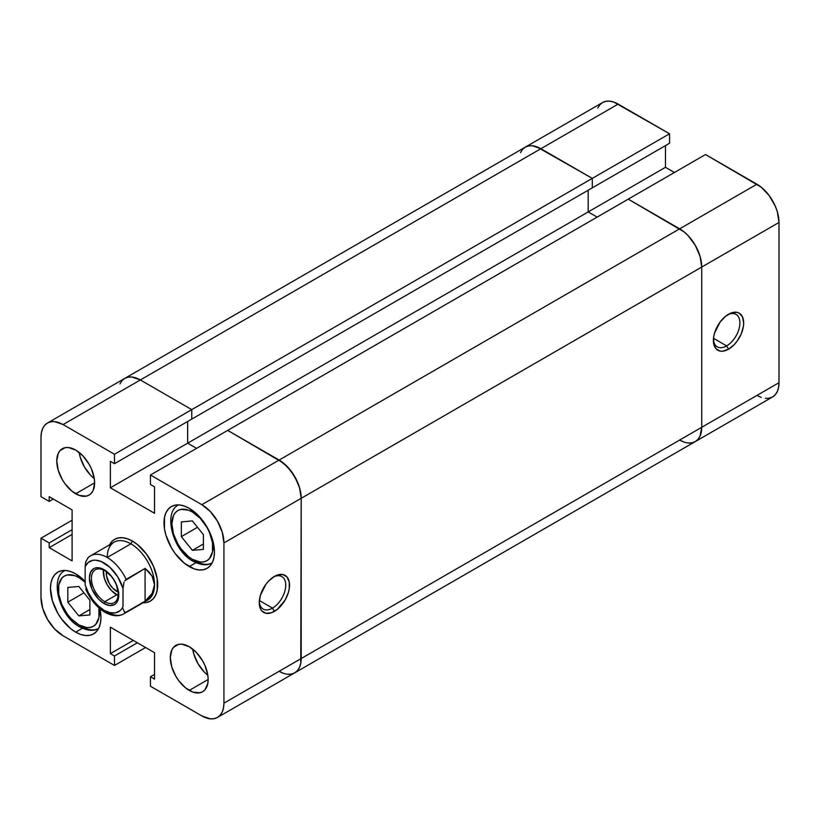 <?xml version="1.0" encoding="UTF-8"?>
<svg xmlns="http://www.w3.org/2000/svg" width="820" height="820" viewBox="0 0 820 820"><rect width="100%" height="100%" fill="white"/><g stroke="black" fill="none" stroke-linecap="round" stroke-linejoin="round"><path stroke-width="1.23" d="M726.643 345.907A18.737 10.814 120 0 0 739.886 323.5A18.737 10.814 120 0 0 727.566 314.829A18.737 10.814 -60 0 1 736.011 314.388A18.737 10.814 -60 0 1 738.881 329.394A18.737 10.814 -60 0 1 726.643 345.907L713.502 338.322L726.643 345.907A18.737 10.814 -60 0 1 717.285 346.829A18.737 10.814 -60 0 1 713.431 339.295A18.737 10.814 120 0 0 726.643 345.907L728.539 349.187L726.643 345.907M728.539 314.224A21.412 12.361 -60 0 1 743.678 322.967A21.412 12.361 -60 0 1 728.539 349.187L734.33 344.513L736.944 341.386L741.126 334.15L743.381 326.544L743.678 322.967L742.52 316.94L739.24 313.158L736.944 312.317L731.491 312.851L725.587 316.264L720.124 322.024L714.548 333.084L713.687 336.866L713.687 343.683L715.952 348.684L720.124 351.093L722.748 351.196L728.539 349.187A21.412 12.361 -60 0 1 713.4 340.443A21.412 12.361 -60 0 1 728.539 314.224L728.539 314.224M765.367 398.376L769.191 398.223L772.532 396.982L775.279 394.707L777.319 391.478L778.58 387.419L779 382.684L779 222.456L777.319 211.724L775.279 206.138L769.191 195.59L761.226 187.185L705.518 154.529L227.704 430.387L279.118 460.071L201.843 504.679L210.299 511.506L217.454 521.161L222.24 532.201L223.921 542.922L223.921 703.16L223.501 707.885L222.24 711.944L220.201 715.173L217.454 717.449L214.112 718.689L210.299 718.843L201.843 715.901L150.439 686.227L150.439 676.756L154.539 679.124L154.539 652.689L110.382 627.197L110.382 653.632L114.482 656L114.482 665.471L145.581 647.513L114.482 665.471L63.078 635.787L54.632 628.971L47.468 619.305L42.681 608.276L41 597.544L41 538.186L49.2 542.922L49.2 547.657L72.099 560.88L72.099 509.896L49.2 496.674L49.2 501.409L41 496.674L41 437.316L41.42 432.581L42.681 428.522L44.721 425.293L47.468 423.017L50.809 421.777L54.632 421.623L63.078 424.565L140.343 379.957L191.757 409.631L140.343 379.957L131.897 377.015L128.084 377.169L131.897 377.015L140.343 379.957L191.757 409.631L592.296 178.381L540.882 148.707L140.343 379.957A31.221 18.03 -120 0 0 124.732 378.409L128.084 377.169L124.732 378.409L121.985 380.685L119.945 383.914L121.985 380.685L124.732 378.409A31.221 18.03 60 0 1 140.343 379.957L618.157 104.099A31.221 18.03 -120 0 0 602.546 102.551L525.271 147.159A31.221 18.03 60 0 1 540.882 148.707A31.221 18.03 -120 0 0 525.271 147.159L522.524 149.435L520.485 152.663L522.524 149.435L525.271 147.159L528.623 145.919L532.436 145.765L536.577 146.708L592.296 178.381L669.561 133.773L618.157 104.099L540.882 148.707L592.296 178.381L592.296 187.852L592.296 178.381L669.561 133.773L613.842 102.1L609.701 101.157L605.888 101.311L602.546 102.551L599.799 104.827L597.759 108.055M756.921 395.435L761.226 397.433M674.419 172.487L665.461 167.311L665.461 145.611L665.461 167.311L588.196 211.929L597.144 217.095L588.196 211.929L588.196 190.219L588.196 211.929L665.461 167.311L674.419 172.487M669.561 143.244L669.561 133.773L669.561 143.244L592.296 187.852L669.561 143.244M47.468 423.017A31.221 18.03 60 0 1 63.078 424.565L140.343 379.957L191.757 409.631L114.482 454.249L114.482 463.71L191.757 419.102L114.482 463.71L110.382 461.342L110.382 487.787L187.657 443.179L196.605 448.345L187.657 443.179L588.196 211.929L588.196 190.219L588.196 211.929L187.657 443.179L196.605 448.345L187.657 443.179L187.657 421.47L187.657 443.179L110.382 487.787L154.539 513.279L154.539 486.834L150.439 484.476L150.439 475.005L227.704 430.387L279.118 460.071A31.221 18.03 -120 0 1 301.196 498.314L299.515 487.582L294.728 476.553L287.564 466.887L279.118 460.071L201.843 504.679A31.221 18.03 60 0 1 223.921 542.922L301.196 498.314L300.766 663.277L301.196 658.552L223.921 703.16L223.921 542.922L301.196 498.314L301.196 658.552L301.196 498.314L301.196 658.552L223.921 703.16A31.221 18.03 60 0 1 217.454 717.449A31.221 18.03 60 0 1 201.843 715.901L150.439 686.227L150.439 676.756L154.539 674.389L150.439 676.756L154.539 679.124L154.539 652.689L110.382 627.197L110.382 653.632L133.281 640.41L110.382 653.632L114.482 656L137.381 642.777L114.482 656L114.482 665.471L63.078 635.787A31.221 18.03 60 0 1 41 597.544L41 538.186L49.2 542.922L72.099 529.699L49.2 542.922L49.2 547.657L72.099 534.435L49.2 547.657L72.099 560.88L72.099 509.896L49.2 496.674L49.2 501.409L53.3 499.042L49.2 501.409L41 496.674L41 437.316A31.221 18.03 60 0 1 47.468 423.017L525.271 147.159L528.623 145.919L532.436 145.765L540.882 148.707L592.296 178.381L592.296 187.852L191.757 419.102L191.757 409.631L191.757 419.102L191.757 409.631L114.482 454.249L63.078 424.565L114.482 454.249L114.482 463.71L110.382 461.342L110.382 487.787L154.539 513.279L154.539 486.834L150.439 484.476L150.439 475.005L201.843 504.679L150.439 475.005L227.704 430.387L283.423 463.044L291.377 471.449L297.476 481.996L299.515 487.582L301.196 498.314L701.735 267.064L701.735 427.302L301.196 658.552L701.735 427.302L700.054 436.086L698.015 439.315L695.268 441.59A31.221 18.03 -120 0 0 701.735 427.302A31.221 18.03 60 0 1 695.268 441.59L772.532 396.982A31.221 18.03 -120 0 0 779 382.684L701.735 427.302L701.735 267.064L700.054 256.332L695.268 245.303L688.103 235.637L683.962 231.804L628.243 199.147L227.704 430.387L279.118 460.071A31.221 18.03 60 0 1 301.196 498.314L701.735 267.064A31.221 18.03 -120 0 0 679.657 228.821L279.118 460.071L679.657 228.821A31.221 18.03 60 0 1 701.735 267.064L779 222.456L779 382.684L701.735 427.302L701.735 267.064L779 222.456A31.221 18.03 -120 0 0 756.921 184.213L679.657 228.821L628.243 199.147L679.657 228.821L756.921 184.213L705.518 154.529L628.243 199.147L683.962 231.804L688.103 235.637L695.268 245.303L700.054 256.332L701.735 267.064L701.735 427.302L700.054 436.086L698.015 439.315L695.268 441.59L691.916 442.831L688.103 442.984L691.916 442.831L695.268 441.59A31.221 18.03 60 0 1 679.657 440.043L683.962 442.041L679.657 440.043M695.268 441.59L294.728 672.841L291.377 674.081L294.728 672.841L297.476 670.565L299.515 667.336L300.766 663.277L299.515 667.336L297.476 670.565L294.728 672.841A31.221 18.03 -120 0 0 301.196 658.552A31.221 18.03 60 0 1 294.728 672.841A31.221 18.03 60 0 1 279.118 671.293L283.423 673.292L279.118 671.293M588.196 211.929L597.144 217.095L588.196 211.929M291.377 674.081L287.564 674.235L291.377 674.081M191.757 419.102L592.296 187.852L592.296 178.381L191.757 409.631L191.757 419.102M192.382 511.967A28.987 16.738 60 0 1 212.882 547.473A28.987 16.738 60 0 1 192.382 559.312A4.459 2.573 120 0 0 193.305 561.351A4.459 2.573 -60 0 1 192.382 559.312L200.234 562.038L203.77 561.895L206.876 560.747L209.428 558.635L212.493 551.86L212.493 542.625L209.428 532.323L206.876 527.27L200.234 518.302L192.382 511.967L188.385 510.112L180.994 509.384L177.889 510.532L175.337 512.643L173.44 515.647L171.882 523.806L173.44 533.758L177.889 544.008L180.994 548.744L188.385 556.544L192.382 559.312A28.987 16.738 60 0 1 171.882 523.806A28.987 16.738 60 0 1 192.382 511.967M98.902 607.886A28.987 16.738 60 0 1 78.843 624.861A4.459 2.573 120 0 0 79.765 626.9A4.459 2.573 -60 0 1 78.843 624.861L86.694 627.587L90.231 627.443L93.347 626.295L95.889 624.184L98.953 617.419L98.902 607.886M98.625 628.397A33.456 19.311 60 0 1 82 626.685A4.459 2.573 -60 0 1 79.765 626.9C87.535 630.908 93.859 631.39 98.728 628.335M212.165 562.848A33.456 19.311 60 0 1 195.539 561.126A4.459 2.573 -60 0 1 193.305 561.351C201.074 565.359 207.388 565.831 212.267 562.786M259.274 601.501A18.737 10.814 120 0 0 272.496 608.112L274.382 611.392A21.412 12.361 -60 0 1 259.243 602.649A21.412 12.361 -60 0 1 274.382 576.429L268.591 581.103L265.977 584.229L260.401 595.289L259.243 602.649L260.401 608.676L261.795 610.89L265.977 613.298L271.43 612.755L277.334 609.342L285.093 600.086L288.373 592.522L289.234 588.739L289.234 581.923L286.969 576.931L282.797 574.512L277.334 575.056L274.382 576.429A21.412 12.361 -60 0 1 289.521 585.162A21.412 12.361 -60 0 1 274.382 611.392L272.496 608.112A18.737 10.814 -60 0 1 263.128 609.034A18.737 10.814 -60 0 1 259.274 601.501M259.356 600.527L272.496 608.112L259.356 600.527M79.171 452.435A26.763 15.447 -120 0 0 94.29 478.634L90.528 475.169L84.388 466.887L80.288 457.427L79.171 452.435M75.696 493.763A26.763 15.447 60 0 1 58.21 470.178A26.763 15.447 60 0 1 62.31 448.735A26.763 15.447 60 0 1 75.696 450.057L68.45 447.535L65.18 447.669L59.962 450.682L58.21 453.45L56.764 460.983L58.21 470.178L62.31 479.638L65.18 484.005L71.996 491.211L79.386 495.475L86.202 496.141L89.073 495.085L91.43 493.127L93.172 490.36L94.618 482.836L75.696 493.763L94.618 482.836L94.249 478.357L91.43 468.855L89.073 464.181L82.933 455.899L75.696 450.057A26.763 15.447 60 0 1 93.172 473.642A26.763 15.447 60 0 1 89.073 495.085A26.763 15.447 60 0 1 75.696 493.763M192.71 649.091A26.763 15.447 -120 0 0 207.829 675.29L204.067 671.826L197.927 663.544L193.827 654.083L192.71 649.091M189.236 690.409A26.763 15.447 60 0 1 171.749 666.834A26.763 15.447 60 0 1 175.849 645.391A26.763 15.447 60 0 1 189.236 646.713L181.989 644.192L178.719 644.325L173.502 647.339L171.749 650.106L170.304 657.64L171.749 666.834L175.849 676.285L178.719 680.661L185.535 687.857L192.925 692.121L199.742 692.797L202.612 691.742L204.969 689.784L207.788 683.542L208.157 679.483L189.236 690.409L208.157 679.493L207.788 675.014L204.969 665.512L202.612 660.838L196.472 652.556L189.236 646.713A26.763 15.447 60 0 1 206.712 670.299A26.763 15.447 60 0 1 202.612 691.742A26.763 15.447 60 0 1 189.236 690.409M75.696 632.148A35.68 20.602 60 0 1 52.377 600.701A35.68 20.602 60 0 1 57.851 572.114A35.68 20.602 60 0 1 75.696 573.877L70.766 571.591L66.041 570.525L61.674 570.699L57.851 572.114L54.715 574.717L52.377 578.407L50.942 583.04L50.461 588.442L52.377 600.701L57.851 613.309L61.674 619.141L70.766 628.745L75.696 632.148L80.616 634.424L85.352 635.5L89.708 635.326L93.531 633.911L96.668 631.308L99.005 627.618L100.44 622.985L100.921 617.583L99.896 608.737A35.68 20.602 60 0 1 93.531 633.911A35.68 20.602 60 0 1 75.696 632.148L82.42 628.264L75.696 632.148M189.236 566.589A35.68 20.602 60 0 1 165.917 535.153A35.68 20.602 60 0 1 171.39 506.555A35.68 20.602 60 0 1 189.236 508.328L184.305 506.042L179.58 504.966L175.213 505.14L171.39 506.555L168.254 509.158L165.917 512.848L164.482 517.492L164.482 528.859L165.917 535.153L171.39 547.76L175.213 553.592L184.305 563.197L194.155 568.875L198.891 569.951L203.247 569.777L207.07 568.362L210.207 565.759L212.544 562.069L213.979 557.426L214.461 552.024L212.544 539.765L207.07 527.157L203.247 521.325L198.891 516.118L189.236 508.328A35.68 20.602 60 0 1 212.544 539.765A35.68 20.602 60 0 1 207.07 568.362A35.68 20.602 60 0 1 189.236 566.589L195.959 562.715L189.236 566.589M142.116 602.731L146.483 602.556L150.306 601.132L153.442 598.528L155.769 594.838L157.204 590.205L157.204 578.838L153.442 566.159L146.483 554.105L137.381 544.5L132.461 541.097A35.68 20.602 -120 0 0 109.531 544.849A35.68 20.602 60 0 1 114.626 539.334A35.68 20.602 60 0 1 132.461 541.097A35.68 20.602 60 0 1 155.769 572.544A35.68 20.602 60 0 1 150.306 601.132A35.68 20.602 60 0 1 142.977 602.792A35.68 20.602 -120 0 0 157.112 578.254A35.68 20.602 -120 0 0 132.461 541.097L127.541 538.822L122.805 537.746L118.449 537.92L114.626 539.334L111.479 541.938L109.152 545.628M85.352 581.667L75.696 573.877A35.68 20.602 60 0 1 85.157 581.462M187.657 443.179L187.657 421.47L187.657 443.179M41 538.186L72.099 520.239L41 538.186M273.409 577.024A18.737 10.814 -60 0 1 281.854 576.593A18.737 10.814 -60 0 1 284.735 591.599A18.737 10.814 -60 0 1 272.496 608.112A18.737 10.814 120 0 0 285.729 585.695A18.737 10.814 120 0 0 273.409 577.024M203.421 534.65L203.421 549.369L192.382 550.353L181.343 536.628L181.343 521.909L192.382 520.915L203.421 534.65L192.382 520.915L181.343 521.909L181.343 536.628L197.507 527.291L181.343 536.628L192.382 550.353L203.421 549.369L203.421 534.65M203.421 543.988L192.382 550.353L203.421 543.988M85.157 582.313L78.843 577.516L74.845 575.66L67.455 574.933L64.349 576.081L61.797 578.202L58.743 584.967L58.743 594.203L61.797 604.504L67.455 614.293L71.002 618.536L78.843 624.861A28.987 16.738 60 0 1 58.343 589.354A28.987 16.738 60 0 1 78.843 577.516M89.882 614.918L78.843 615.912L67.804 602.177L67.804 587.458L78.843 586.474L89.882 600.209L89.882 614.918L89.882 600.209L78.843 586.474L67.804 587.458L67.804 602.177L78.843 615.912L89.882 609.537L78.843 615.912L89.882 614.918M83.968 592.85L67.804 602.177L83.968 592.85M123 606.656A28.987 16.738 60 0 1 104.078 610.295A4.459 2.573 120 0 0 105.001 612.335A4.459 2.573 -60 0 1 104.078 610.295L98.133 605.847L92.701 599.758L88.252 592.532L85.157 584.803L85.157 566.589L88.252 562.438L92.701 560.357L95.325 560.162L101.075 561.474L110.013 567.399L117.824 577.003L123 588.442L123 606.656L121.637 608.973L119.904 610.808L115.446 612.889L110.013 612.704L104.078 610.295A28.987 16.738 60 0 1 85.157 584.803L85.157 566.589A28.987 16.738 60 0 1 104.078 562.951A28.987 16.738 60 0 1 123 588.442L124.045 582.159L123 588.442L123 606.656M123.963 613.77A33.456 19.311 -120 0 0 126.157 612.12L124.466 612.13L123.102 608.809L124.466 612.13L126.157 612.12A33.456 19.311 60 0 1 123.953 613.77A33.456 19.311 60 0 1 107.236 612.12A4.459 2.573 -60 0 1 105.001 612.335C112.401 616.322 118.726 616.804 123.953 613.77L147.61 600.117A33.456 19.311 -120 0 0 154.539 584.803A33.456 19.311 -120 0 0 130.882 543.834L132.461 541.097L130.882 543.834L107.236 557.487A33.456 19.311 60 0 1 130.882 543.834A33.456 19.311 -120 0 0 114.154 542.174L90.507 555.837A33.456 19.311 60 0 1 107.236 557.487A33.456 19.311 60 0 1 126.157 579.34L145.078 568.414L152.11 576.163L154.539 584.803L153.924 589.18L152.11 593.444L149.137 597.483L145.078 601.193L126.157 612.12L145.078 601.193L145.078 568.414L145.078 601.193L152.11 593.444L154.539 584.803A33.456 19.311 60 0 1 145.078 601.193M109.531 544.849A35.68 20.602 60 0 1 114.626 539.334A35.68 20.602 60 0 1 132.461 541.097A35.68 20.602 60 0 1 155.769 572.544A35.68 20.602 60 0 1 150.306 601.132A35.68 20.602 60 0 1 142.977 602.792M104.806 601.675A18.952 10.947 -120 0 0 118.213 593.936A18.952 10.947 -120 0 0 104.806 570.72L104.078 569.685A20.736 11.972 60 0 1 118.746 595.095A20.736 11.972 60 0 1 104.078 603.561L104.806 601.675L116.696 594.818A18.952 10.947 -120 0 0 118.131 595.556L111.561 590.677L107.215 584.814L104.304 578.11L103.361 569.982A18.952 10.947 -120 0 0 116.696 594.818L104.806 601.675A18.952 10.947 60 0 1 92.424 584.978A18.952 10.947 60 0 1 95.325 569.787A18.952 10.947 60 0 1 104.806 570.72A18.952 10.947 60 0 1 117.188 587.428A18.952 10.947 60 0 1 114.287 602.618A18.952 10.947 60 0 1 104.806 601.675L104.078 603.561L109.685 605.508L114.451 604.586L116.266 603.069L117.629 600.927L118.746 595.095L116.266 584.25L112.227 577.249L104.078 569.685L98.461 567.737L95.93 567.84L93.706 568.66L90.528 572.319L89.411 578.151L91.881 588.996L98.461 599.03L104.078 603.561A20.736 11.972 60 0 1 89.411 578.151A20.736 11.972 60 0 1 104.078 569.685L104.806 570.72A18.952 10.947 -120 0 0 91.399 578.469A18.952 10.947 -120 0 0 104.806 601.675M118.121 592.071A14.719 8.497 60 0 1 116.696 591.353L117.926 590.646L116.696 591.353A14.719 8.497 60 0 1 106.385 571.745M88.304 557.487L85.68 561.905L85.157 566.589L85.68 561.905L88.304 557.487A33.456 19.311 60 0 1 90.507 555.837L87.678 557.979M107.236 557.487A33.456 19.311 -120 0 1 126.157 579.34L124.773 580.755L145.078 568.414L149.137 572.124L152.11 576.163L153.924 580.427L154.539 584.803A33.456 19.311 60 0 0 130.882 543.834L107.236 557.487A33.456 19.311 -120 0 0 90.794 555.673M106.487 571.099L106.487 575.794L109.337 583.584L112.709 588.145L118.726 592.296M217.454 717.449L294.728 672.841M65.272 570.402C49.179 577.106 58.917 616.496 79.765 626.9M178.811 504.843C162.719 511.557 172.456 550.938 193.305 561.351M105.001 612.335C96.647 607.22 90.241 599.471 85.751 589.088"/></g></svg>
